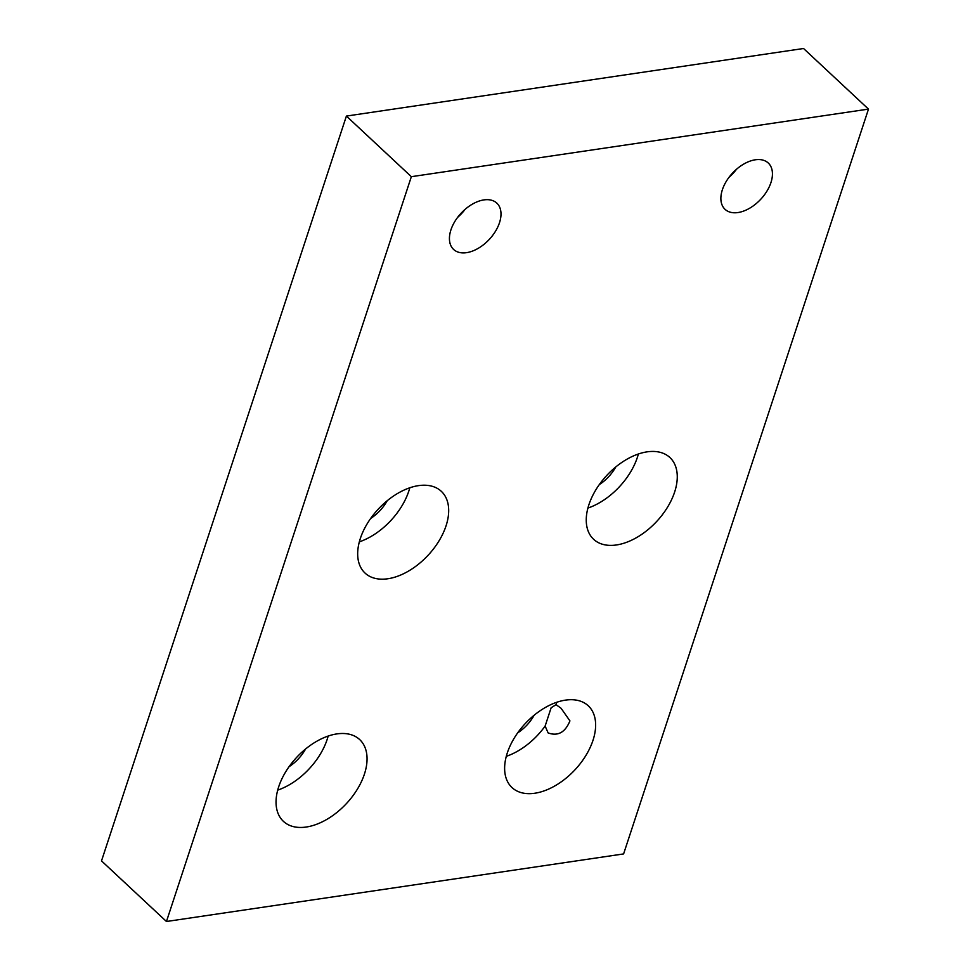 <?xml version="1.0" encoding="UTF-8"?>
<svg xmlns="http://www.w3.org/2000/svg" width="970" height="970" viewBox="0 0 970 970"><rect width="100%" height="100%" fill="white"/><g stroke="black" fill="none" stroke-linecap="round" stroke-linejoin="round"><path stroke-width="1.45" d="M545.128 726.069L551.142 707.76L556.053 704.669L561.072 708.27L569.936 720.892C565.183 732.447 557.895 736.448 548.111 732.92L545.128 726.069A55.908 33.95 133 0 1 506.279 756.345M450.929 229.878A31.683 19.242 -47 0 1 472.208 204.246A31.683 19.242 -47 0 1 496.834 203.13A31.683 19.242 -47 0 1 499.501 222.7A31.683 19.242 -47 0 1 478.222 248.332A31.683 19.242 -47 0 1 453.608 249.448A31.683 19.242 -47 0 1 450.929 229.878M722.371 189.756A31.683 19.242 -47 0 1 743.638 164.124A31.683 19.242 -47 0 1 768.264 163.008A31.683 19.242 -47 0 1 770.944 182.578A31.683 19.242 -47 0 1 749.664 208.21A31.683 19.242 -47 0 1 725.039 209.326A31.683 19.242 -47 0 1 722.371 189.756M674.623 492.081A55.908 33.95 133 0 0 669.906 457.537A55.908 33.95 133 0 0 626.45 459.513A55.908 33.95 133 0 0 588.899 504.739A55.908 33.95 133 0 0 593.616 539.284A55.908 33.95 133 0 0 637.072 537.307A55.908 33.95 133 0 0 674.623 492.081M587.917 508.074A55.908 33.95 133 0 0 637.387 457.331A55.908 33.95 133 0 0 638.369 453.996M364.417 774.133A55.908 33.95 133 0 0 359.7 739.601A55.908 33.95 133 0 0 316.244 741.565A55.908 33.95 133 0 0 278.693 786.803A55.908 33.95 133 0 0 283.41 821.347A55.908 33.95 133 0 0 326.866 819.371A55.908 33.95 133 0 0 364.417 774.133M277.711 790.126A55.908 33.95 133 0 0 327.181 739.382A55.908 33.95 133 0 0 328.163 736.06M446.042 525.861A55.908 33.95 133 0 0 441.326 491.329A55.908 33.95 133 0 0 397.87 493.293A55.908 33.95 133 0 0 360.319 538.532A55.908 33.95 133 0 0 365.035 573.064A55.908 33.95 133 0 0 408.491 571.1A55.908 33.95 133 0 0 446.042 525.861M359.337 541.854A55.908 33.95 133 0 0 408.807 491.111A55.908 33.95 133 0 0 409.801 487.789M556.053 704.669A55.908 33.95 133 0 0 556.744 702.28M592.985 740.352A55.908 33.95 133 0 0 588.281 705.808A55.908 33.95 133 0 0 544.825 707.785A55.908 33.95 133 0 0 507.274 753.023A55.908 33.95 133 0 0 511.99 787.555A55.908 33.95 133 0 0 555.446 785.579A55.908 33.95 133 0 0 592.985 740.352M166.452 921.5L623.601 853.927L868.489 109.101L803.548 48.5L346.399 116.073L101.51 860.899L166.452 921.5L411.341 176.685L346.399 116.073M868.489 109.101L411.341 176.685M517.64 732.908A31.683 19.242 133 0 0 534.155 715.217M370.698 518.429A31.683 19.242 133 0 0 387.2 500.738M289.06 766.7A31.683 19.242 133 0 0 305.574 749.01M599.266 484.636A31.683 19.242 133 0 0 615.78 466.946M736.533 169.241A31.683 19.242 -47 0 1 729.064 177.243M465.103 209.362A31.683 19.242 -47 0 1 457.622 217.365"/></g></svg>
